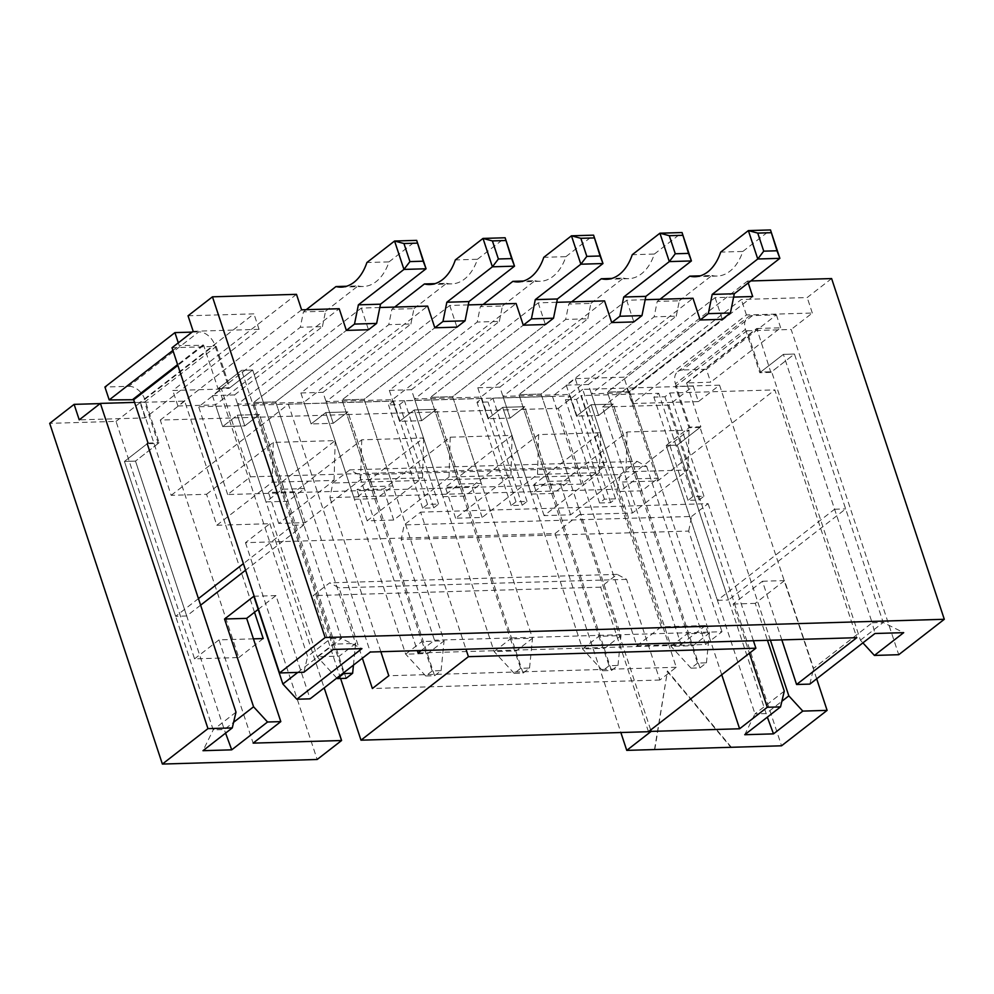 <?xml version="1.0" encoding="UTF-8"?>
<svg xmlns="http://www.w3.org/2000/svg" width="994" height="994" viewBox="0 0 994 994"><rect width="100%" height="100%" fill="white"/><g stroke="black" fill="none" stroke-linecap="round" stroke-linejoin="round"><path stroke-width="0.75" stroke-dasharray="4.97 3.73" d="M654.785 749.538L667.483 670.975L731.385 747.277M254.514 612.267L225.65 525.006L216.804 525.254L206.566 494.291L171.179 495.335L140.452 402.408L184.673 401.104L225.65 525.006L269.883 523.701L245.468 542.674L555.05 533.542L620.852 732.516M245.468 542.674L317.173 759.491M816.67 678.803L719.557 385.15L698.397 401.601L693.278 386.107L668.863 405.092L602.526 407.043L681.052 644.51L636.831 645.814L558.293 408.348L160.27 420.077L238.796 657.556L194.575 658.848L116.037 421.381L49.7 423.345M668.863 405.092L781.545 745.798M615.51 498.839L604.451 499.174L599.568 502.964L610.627 502.641L615.51 498.839L581.366 395.6L658.761 393.313L653.878 397.115L664.936 396.78L669.819 392.99L774.848 389.897L856.803 637.688M692.905 496.565L688.022 500.355L699.08 500.032L703.963 496.23L692.905 496.565L658.761 393.313M703.963 496.23L669.819 392.99M171.179 495.335L288.372 404.235L370.315 652.027M288.372 404.235L393.4 401.141L388.53 404.931L399.576 404.608L404.459 400.806L481.854 398.532L476.971 402.322L488.029 401.998L492.912 398.209L570.308 395.923L565.424 399.712L576.483 399.389L581.366 395.6M427.557 504.38L422.674 508.182L433.732 507.859L438.602 504.057L427.557 504.38L393.4 401.141M438.602 504.057L404.459 400.806M515.998 501.771L511.115 505.573L522.173 505.25L527.056 501.448L515.998 501.771L481.854 398.532M527.056 501.448L492.912 398.209M604.451 499.174L570.308 395.923M206.566 494.291L273.3 442.417L335.214 440.591L268.479 492.465L295.019 491.682L361.741 439.808L423.668 437.981L356.933 489.856L383.473 489.073L450.195 437.198L512.109 435.372L445.387 487.246L471.914 486.464L538.649 434.589L600.562 432.763L533.84 484.637L560.367 483.854L627.102 431.98L689.016 430.153L622.281 482.028L657.668 480.984L774.848 389.897M645.181 299.703L626.667 300.25L502.976 396.407L569.313 394.444L693.004 298.287M556.727 302.313L538.214 302.859L414.523 399.004L480.86 397.053L604.551 300.896M468.273 304.909L449.76 305.456L326.069 401.613L392.406 399.663L516.11 303.505M733.634 297.094L715.121 297.641L591.418 393.798L629.016 392.692L752.706 296.535M379.82 307.519L361.319 308.065L237.616 404.223L303.953 402.272L427.656 306.115M715.121 297.641L722.29 319.322L629.513 391.437L658.202 478.164L641.925 490.812L619.809 491.471L636.085 478.822L658.202 478.164M626.667 300.25L633.837 321.932L541.071 394.046L569.748 480.773L553.472 493.422L531.355 494.08L547.632 481.419L569.748 480.773M538.214 302.859L545.383 324.541L452.618 396.656L481.295 483.382L465.018 496.031L442.914 496.689L459.191 484.028L481.295 483.382M449.76 305.456L456.942 327.138L364.164 399.265L392.841 485.991L376.564 498.64L354.46 499.286L370.737 486.638L392.841 485.991M361.319 308.065L368.488 329.747L275.711 401.874L304.4 488.601L288.123 501.249L266.007 501.895L282.284 489.247L304.4 488.601M750.781 280.954L747.587 281.041L748.221 282.942M697.589 663.097L691.079 668.167L699.925 667.906L706.436 662.836L697.589 663.097L687.301 633.687L709.418 633.041L693.141 645.69L671.025 646.336L687.301 633.687L607.409 392.083L629.513 391.437L607.409 392.083L700.174 319.969L607.409 392.083L636.085 478.822M591.418 393.798L598.599 415.48L613.236 404.086L641.925 490.812M699.925 667.906L613.236 404.086L591.132 404.744L619.809 491.471M216.804 525.254L272.145 482.239L334.059 480.413L278.73 523.44L305.257 522.658L360.598 479.63L422.512 477.816L367.171 520.831L393.711 520.048L449.052 477.033L510.966 475.207L455.625 518.222L482.165 517.439L537.505 474.424L599.419 472.597L544.078 515.613L570.618 514.83L625.947 471.815L687.873 469.988L632.532 513.003L579.452 514.569L650.697 729.969M555.05 533.542L579.452 514.569M721.743 674.74L705.467 625.537L661.246 626.841L582.708 389.362L626.941 388.07L602.526 407.043M609.148 665.707L602.637 670.764L611.472 670.503L617.982 665.446L609.148 665.707L598.86 636.297L620.964 635.638L604.687 648.299L582.583 648.945L598.86 636.297L518.955 394.693L541.071 394.046L518.955 394.693L611.732 322.578L518.955 394.693L547.632 481.419M502.976 396.407L510.146 418.089L524.795 406.695L553.472 493.422M611.472 670.503L524.795 406.695L502.678 407.354L531.355 494.08M482.165 517.439L471.914 486.464M455.625 518.222L445.387 487.246M520.694 668.316L514.184 673.373L523.03 673.112L529.541 668.055L520.694 668.316L510.407 638.906L532.511 638.247L516.246 650.908L494.13 651.555L510.407 638.906L430.501 397.302L452.618 396.656L430.501 397.302L523.279 325.187L430.501 397.302L459.191 484.028M414.523 399.004L421.692 420.686L436.341 409.304L465.018 496.031M523.03 673.112L436.341 409.304L414.225 409.963L442.914 496.689M393.711 520.048L383.473 489.073M367.171 520.831L356.933 489.856M432.241 670.925L425.73 675.982L434.577 675.721L441.087 670.664L432.241 670.925L421.953 641.515L444.069 640.857L427.793 653.518L405.676 654.164L421.953 641.515L342.048 399.911L364.164 399.265L342.048 399.911L434.825 327.796L342.048 399.911L370.737 486.638M326.069 401.613L333.238 423.295L347.888 411.914L376.564 498.64M434.577 675.721L347.888 411.914L325.771 412.56L354.46 499.286M305.257 522.658L295.019 491.682M278.73 523.44L268.479 492.465M301.604 309.83L177.914 405.987L215.499 404.881L339.202 308.724M343.551 672.839L333.499 644.124L355.616 643.466L339.339 656.115L317.223 656.773L333.499 644.124L253.594 402.52L275.711 401.874L253.594 402.52L346.372 330.406L253.594 402.52L282.284 489.247M237.616 404.223L244.785 425.904L259.434 414.523L288.123 501.249M346.123 678.33L259.434 414.523L237.317 415.169L266.007 501.895M269.883 523.701L324.181 687.898M253.433 638.856L218.991 639.875L253.135 743.127M296.485 294.336L172.794 390.493L221.438 389.064L198.651 406.782L552.453 396.345L575.24 378.639L623.897 377.198L747.587 281.041M831.618 278.568L807.203 297.541L741.313 299.492L627.376 388.058L693.278 386.107M582.708 389.362L558.293 408.348M184.673 401.104L160.27 420.077M140.452 402.408L116.037 421.381M188.04 315.794L253.942 313.855L140.005 402.421L100.145 403.601M172.012 347.726L216.232 346.434L144.615 402.098L158.282 443.399L147.224 443.722L124.436 461.44L147.224 443.722M144.615 402.098L134.575 402.396M158.282 443.399L135.495 461.104L224.271 729.559L233.602 722.303M297.765 672.429L341.464 638.459L330.406 638.782L307.618 656.5L218.842 388.058L229.887 387.722L252.675 370.017L341.464 638.459L361.94 648.622M216.232 346.434L229.887 387.722M303.891 672.242L307.618 656.5M218.842 388.058L241.617 370.34L252.675 370.017L303.903 524.882L292.845 525.217L243.406 563.635M200.614 605.172L186.71 615.982L135.495 461.104L124.436 461.44L213.213 729.882L224.271 729.559L225.576 733.125M719.557 385.15L675.324 386.455L746.941 330.778L760.596 372.079L771.655 371.756L860.431 640.198L862.891 642.869M746.941 330.778L791.162 329.474L898.725 654.711M760.596 372.079L783.384 354.373L872.16 622.816L813.577 668.366L784.552 580.595L755.254 603.37L767.467 640.322M784.278 691.128L754.98 713.903L766.039 713.58L781.88 701.267M770.425 640.235L700.037 427.42L677.262 445.138L666.204 445.461L754.98 713.903L744.742 734.715M752.508 315.595A14.947 10.425 52.1 0 0 747.774 317.21A14.947 10.425 52.1 0 0 745.45 329.349L675.46 383.759A14.947 10.425 -127.9 0 1 677.784 371.607A14.947 10.425 -127.9 0 1 682.518 369.992L752.508 315.595L776.389 314.887L706.399 369.283L710.673 382.193L686.606 382.963L700.857 426.786L677.262 445.138L666.204 445.461L688.991 427.755L675.324 386.455M700.037 427.42L688.991 427.755M698.397 401.601L632.495 403.539L746.432 314.974L812.322 313.035L791.162 329.474M812.322 313.035L807.203 297.541M675.46 383.759L689.799 427.122L666.204 445.461L717.419 600.339L834.6 509.239L783.384 354.373L794.442 354.038L771.655 371.756M860.431 640.198L883.219 622.48L872.16 622.816L874.956 633.501M686.792 382.901L756.769 328.492L770.847 372.39L794.442 354.038L883.219 622.48L903.695 632.656M717.419 600.339L728.478 600.003L677.262 445.138L767.343 717.146M218.991 639.875L194.575 658.848M258.192 609.397L275.959 595.592L310.103 698.844M781.831 639.9L762.435 581.254L733.137 604.029L749.414 653.232M626.941 388.07L657.668 480.984M705.467 625.537L681.052 644.51M570.618 514.83L560.367 483.854M544.078 515.613L533.84 484.637M632.532 513.003L622.281 482.028M661.246 626.841L636.831 645.814M733.137 604.029L755.254 603.37M762.435 581.254L784.552 580.595M809.849 684.108L813.577 668.366M632.495 403.539L627.376 388.058M746.432 314.974L741.313 299.492M236 712.164L213.213 729.882L202.987 750.694M178.299 342.843L179.181 345.527L203.683 345.328L218.021 388.691L241.617 370.34L330.406 638.782L333.189 649.467M263.211 638.57L238.796 657.556M275.959 595.592L253.843 596.251M193.171 331.288L259.061 329.337L145.136 417.902L79.234 419.853M259.061 329.337L253.942 313.855M145.136 417.902L140.005 402.421M177.914 405.987L172.794 390.493M250.463 476.822L604.265 466.397L581.478 484.103L227.676 494.54L250.463 476.822L233.727 426.227L222.681 426.563L215.499 404.881M336.804 678.082L317.223 656.773L237.317 415.169L222.681 426.563L237.317 415.169L259.434 414.523L244.785 425.904L233.727 426.227L221.438 389.064M227.676 494.54L198.651 406.782M581.478 484.103L552.453 396.345M604.265 466.397L575.24 378.639M691.079 668.167L671.025 646.336L591.132 404.744L613.236 404.086L598.599 415.48L576.483 416.126L591.132 404.744L576.483 416.126L569.313 394.444M629.016 392.692L623.897 377.198M273.3 442.417L272.145 482.239M334.059 480.413L335.214 440.591M353.442 665.148L355.616 643.466L275.711 401.874L368.488 329.747M361.741 439.808L360.598 479.63M422.512 477.816L423.668 437.981M425.73 675.982L405.676 654.164L325.771 412.56L347.888 411.914L333.238 423.295L311.122 423.953L325.771 412.56L311.122 423.953L303.953 402.272M441.087 670.664L444.069 640.857L364.164 399.265L456.942 327.138M450.195 437.198L449.052 477.033M510.966 475.207L512.109 435.372M514.184 673.373L494.13 651.555L414.225 409.963L436.341 409.304L421.692 420.686L399.576 421.344L414.225 409.963L399.576 421.344L392.406 399.663M529.541 668.055L532.511 638.247L452.618 396.656L545.383 324.541M538.649 434.589L537.505 474.424M599.419 472.597L600.562 432.763M602.637 670.764L582.583 648.945L502.678 407.354L524.795 406.695L510.146 418.089L488.029 418.735L502.678 407.354L488.029 418.735L480.86 397.053M617.982 665.446L620.964 635.638L541.071 394.046L633.837 321.932M627.102 431.98L625.947 471.815M687.873 469.988L689.016 430.153M706.436 662.836L709.418 633.041L629.513 391.437L722.29 319.322M422.674 508.182L388.53 404.931M433.732 507.859L399.576 404.608M511.115 505.573L476.971 402.322M522.173 505.25L488.029 401.998M599.568 502.964L565.424 399.712M610.627 502.641L576.483 399.389M688.022 500.355L653.878 397.115M699.08 500.032L664.936 396.78M654.499 749.551L667.483 670.975M667.16 671.223L731.062 747.538M212.43 395.587L234.547 394.929L244.785 425.904L222.681 426.563L212.43 395.587L300.325 327.262L303.418 311.88L306.227 309.693M234.547 394.929L322.429 326.616L300.325 327.262M322.429 326.616L325.535 311.221L303.418 311.88M325.535 311.221L358.076 285.924L346.533 286.26M358.076 285.924A47.563 30.379 -91.7 0 0 363.382 286.496A47.563 30.379 -91.7 0 0 389.002 261.882L366.898 262.528M389.002 261.882L416.672 240.374M648.461 731.708L600.662 587.156L617.125 574.37L626.555 579.365L659.842 680.033L676.255 667.272L617.361 489.172L329.896 497.646L332.828 483.022L349.764 469.864L359.194 474.871L417.318 650.648M617.361 489.172L620.306 474.548L332.828 483.022M620.306 474.548L637.229 461.39L349.764 469.864M637.229 461.39L646.659 466.397L359.194 474.871M646.659 466.397L705.554 644.497L418.089 652.971M421.232 650.523L434.502 640.211L401.216 539.543L404.16 524.931L420.611 512.134L465.95 649.206M705.554 644.497L721.979 631.737L434.502 640.211M721.979 631.737L688.68 531.069L401.216 539.543M688.68 531.069L691.625 516.458L404.16 524.931M691.625 516.458L708.088 503.66L420.611 512.134M708.088 503.66L753.415 640.732M340.594 678.492L313.197 595.63L329.66 582.844L339.091 587.839L362.363 658.214M600.662 587.156L313.197 595.63M617.125 574.37L329.66 582.844M626.555 579.365L339.091 587.839M659.842 680.033L372.377 688.507M676.255 667.272L388.791 675.746M380.851 651.716L329.896 497.646M300.884 392.978L323 392.319L333.238 423.295L311.122 423.953L300.884 392.978L388.778 324.653L391.872 309.271L394.68 307.084M323 392.319L410.882 324.007L388.778 324.653M410.882 324.007L413.976 308.612L391.872 309.271M413.976 308.612L446.53 283.315L434.987 283.65M446.53 283.315A47.563 30.379 -91.7 0 0 451.835 283.886A47.563 30.379 -91.7 0 0 477.455 259.272L455.339 259.931M477.455 259.272L505.126 237.765M745.45 329.349L759.789 372.713L783.384 354.373L794.442 354.038L845.658 508.916L728.478 600.003M834.6 509.239L845.658 508.916M770.847 372.39L759.789 372.713M756.769 328.492L780.65 327.796L710.673 382.193M776.389 314.887L780.65 327.796M700.857 426.786L689.799 427.122M706.399 369.283L682.518 369.992M389.337 390.369L411.441 389.723L421.692 420.686L399.576 421.344L389.337 390.369L477.219 322.044L480.326 306.661L483.134 304.475M411.441 389.723L499.336 321.397L477.219 322.044M499.336 321.397L502.43 306.015L480.326 306.661M502.43 306.015L534.983 280.706L523.44 281.041M534.983 280.706A47.563 30.379 -91.7 0 0 540.289 281.277A47.563 30.379 -91.7 0 0 565.909 256.663L543.793 257.322M565.909 256.663L593.58 235.156M477.791 387.759L499.895 387.113L510.146 418.089L488.029 418.735L477.791 387.759L565.673 319.434L568.767 304.052L571.587 301.865M499.895 387.113L587.789 318.788L565.673 319.434M587.789 318.788L590.883 303.406L568.767 304.052M590.883 303.406L623.437 278.096L611.894 278.444M623.437 278.096A47.563 30.379 -91.7 0 0 628.742 278.668A47.563 30.379 -91.7 0 0 654.363 254.054L632.246 254.712M654.363 254.054L682.033 232.546M566.232 385.15L588.349 384.504L598.599 415.48L576.483 416.126L566.232 385.15L654.127 316.837L657.22 301.443L660.028 299.256M588.349 384.504L676.243 316.179L654.127 316.837M676.243 316.179L679.337 300.797L657.22 301.443M679.337 300.797L711.89 275.487L700.335 275.835M711.89 275.487A47.563 30.379 -91.7 0 0 717.196 276.059A47.563 30.379 -91.7 0 0 742.816 251.457L720.7 252.103M742.816 251.457L770.487 229.937M292.845 525.217L241.617 370.34L252.675 370.017L229.08 388.356L214.741 344.993A14.947 10.425 52.1 0 0 198.8 331.909L128.81 386.318L104.929 387.026M128.81 386.318A14.947 10.425 -127.9 0 1 144.751 399.402L159.09 442.765L135.495 461.104L124.436 461.44L175.652 616.305L198.44 598.599M303.903 524.882L245.593 570.208M186.71 615.982L175.652 616.305M148.031 443.088L159.09 442.765M218.021 388.691L229.08 388.356M192.103 332.108L198.8 331.909M172.894 350.41L179.181 345.527M686.519 383.423L756.496 329.026M144.751 399.402L214.741 344.993M203.683 345.328L177.851 365.394M203.074 344.819L177.591 364.624M363.382 286.496L341.277 287.142M451.835 283.886L429.719 284.532M677.784 371.607L747.774 317.21M686.606 382.963L756.596 328.554M540.289 281.277L518.172 281.923M628.742 278.668L606.626 279.314M717.196 276.059L695.079 276.717"/><path stroke-width="1.49" d="M816.67 678.803L827.107 710.375L781.545 745.798L626.754 750.371L651.169 731.385L650.697 729.969M620.852 732.516L626.754 750.371M324.181 687.898L341.588 740.518L317.173 759.491L162.382 764.063L207.957 728.627L232.273 727.919L236 712.164L147.224 443.722L148.031 443.088L133.693 399.725L109.203 399.923L172.894 350.41M100.145 403.601L74.115 404.359L49.7 423.345L162.382 764.063M370.315 652.027L856.803 637.688L796.579 684.493L809.849 684.108L874.956 633.501L903.695 632.656L874.409 655.431L898.725 654.711L944.3 619.287L325.137 637.539L212.455 296.821L188.04 315.794L193.171 331.288L172.012 347.726L279.562 672.963L303.891 672.242L333.189 649.467L361.94 648.622L296.833 699.229L310.103 698.844L370.315 652.027M660.028 299.256L689.774 276.146A47.563 30.379 -91.7 0 0 695.079 276.717A47.563 30.379 -91.7 0 0 720.7 252.103L748.37 230.596L770.487 229.937L779.868 258.341L734.293 293.764L730.428 312.998L722.29 319.322L700.174 319.969L693.004 298.287L645.181 299.703M571.587 301.865L601.32 278.755A47.563 30.379 -91.7 0 0 606.626 279.314A47.563 30.379 -91.7 0 0 632.246 254.712L659.917 233.205L682.033 232.546L691.414 260.937L645.851 296.374L641.975 315.607L633.837 321.932L611.732 322.578L604.551 300.896L556.727 302.313M483.134 304.475L512.867 281.352A47.563 30.379 -91.7 0 0 518.172 281.923A47.563 30.379 -91.7 0 0 543.793 257.322L571.463 235.814L593.58 235.156L602.973 263.547L557.398 298.983L553.521 318.204L545.383 324.541L523.279 325.187L516.11 303.505L468.273 304.909M748.221 282.942L752.706 296.535L733.634 297.094M394.68 307.084L424.426 283.961A47.563 30.379 -91.7 0 0 429.719 284.532A47.563 30.379 -91.7 0 0 455.339 259.931L483.009 238.423L505.126 237.765L514.519 266.156L468.944 301.58L465.08 320.813L456.942 327.138L434.825 327.796L427.656 306.115L379.82 307.519M306.227 309.693L335.972 286.57A47.563 30.379 -91.7 0 0 341.277 287.142A47.563 30.379 -91.7 0 0 366.898 262.528L394.568 241.02L416.672 240.374L426.066 268.765L380.491 304.189L376.627 323.423L368.488 329.747L346.372 330.406L339.202 308.724L301.604 309.83L296.485 294.336L212.455 296.821M944.3 619.287L831.618 278.568L750.781 280.954M721.743 674.74L739.611 728.776L651.169 731.385M254.514 612.267L263.211 638.57L253.433 638.856M341.588 740.518L253.135 743.127L280.805 721.619L267.535 722.004L231.726 749.836L202.987 750.694L232.273 727.919M134.575 402.396L100.394 403.402L207.957 728.627M233.602 722.303L253.569 706.784L224.545 619.013L253.843 596.251L282.868 684.009L297.765 672.429M279.562 672.963L325.137 637.539M100.394 403.402L79.234 419.853L74.115 404.359M862.891 642.869L874.409 655.431M827.107 710.375L802.792 711.095L773.494 733.87L744.742 734.715L780.551 706.883L784.278 691.128L767.467 640.322M770.425 640.235L788.826 695.862L802.792 711.095M749.414 653.232L767.281 707.268L780.551 706.883M767.281 707.268L739.611 728.776M781.88 701.267L788.826 695.862M280.805 721.619L246.661 618.367L258.192 609.397M796.579 684.493L781.831 639.9M267.535 722.004L253.569 706.784M246.661 618.367L224.545 619.013M282.868 684.009L296.833 699.229M773.494 733.87L767.343 717.146M225.576 733.125L231.726 749.836M346.123 678.33L352.634 673.273L343.787 673.534L337.277 678.591L346.123 678.33M346.533 286.26L335.972 286.57M417.219 243.132L403.949 243.53L409.926 261.596L423.195 261.198L416.672 240.374M423.195 261.198L426.066 268.765L403.949 269.424L358.374 304.847L354.51 324.081L346.372 330.406M380.491 304.189L358.374 304.847M376.627 323.423L354.51 324.081M409.926 261.596L403.949 269.424L394.568 241.02L403.949 243.53M353.442 665.148L352.634 673.273M343.551 672.839L343.787 673.534M417.318 650.648L418.089 652.971L421.232 650.523M465.95 649.206L468.422 656.674L360.996 740.182L340.594 678.492M753.415 640.732L755.887 648.2L468.422 656.674M755.887 648.2L648.461 731.708L360.996 740.182M362.363 658.214L372.377 688.507L388.791 675.746L380.851 651.716M434.987 283.65L424.426 283.961M505.673 240.523L492.403 240.921L498.379 258.987L511.637 258.602L505.126 237.765M511.637 258.602L514.519 266.156L492.403 266.814L446.828 302.238L442.964 321.472L434.825 327.796M468.944 301.58L446.828 302.238M465.08 320.813L442.964 321.472M498.379 258.987L492.403 266.814L483.009 238.423L492.403 240.921M523.44 281.041L512.867 281.352M594.114 237.926L580.856 238.311L586.82 256.377L600.09 255.992L593.58 235.156M600.09 255.992L602.973 263.547L580.856 264.205L535.281 299.629L531.417 318.863L523.279 325.187M557.398 298.983L535.281 299.629M553.521 318.204L531.417 318.863M586.82 256.377L580.856 264.205L571.463 235.814L580.856 238.311M611.894 278.444L601.32 278.755M682.567 235.317L669.297 235.702L675.274 253.768L688.544 253.383L682.033 232.546M688.544 253.383L691.414 260.937L669.31 261.596L623.735 297.02L619.858 316.254L611.732 322.578M645.851 296.374L623.735 297.02M641.975 315.607L619.858 316.254M675.274 253.768L669.31 261.596L659.917 233.205L669.297 235.702M700.335 275.835L689.774 276.146M771.021 232.708L757.751 233.093L763.727 251.159L776.997 250.774L770.487 229.937M776.997 250.774L779.868 258.341L757.763 258.987L712.189 294.41L708.312 313.644L700.174 319.969M734.293 293.764L712.189 294.41M730.428 312.998L708.312 313.644M763.727 251.159L757.763 258.987L748.37 230.596L757.751 233.093M245.593 570.208L200.614 605.172M243.406 563.635L198.44 598.599M192.103 332.108L174.919 332.617L104.929 387.026L109.203 399.923M174.919 332.617L178.299 342.843M177.851 365.394L133.693 399.725M177.591 364.624L133.084 399.228"/></g></svg>
